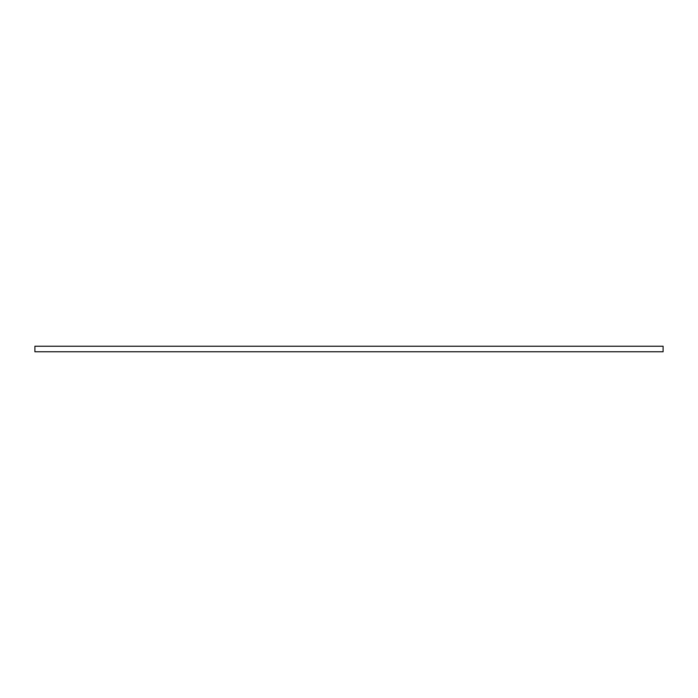 <?xml version="1.0" encoding="UTF-8"?>
<svg xmlns="http://www.w3.org/2000/svg" width="698" height="698" viewBox="0 0 698 698"><rect width="100%" height="100%" fill="white"/><g stroke="black" fill="none" stroke-linecap="round" stroke-linejoin="round"><path stroke-width="1.05" d="M34.9 346.234L663.1 346.234L663.1 351.766L34.9 351.766L34.9 346.234"/></g></svg>
